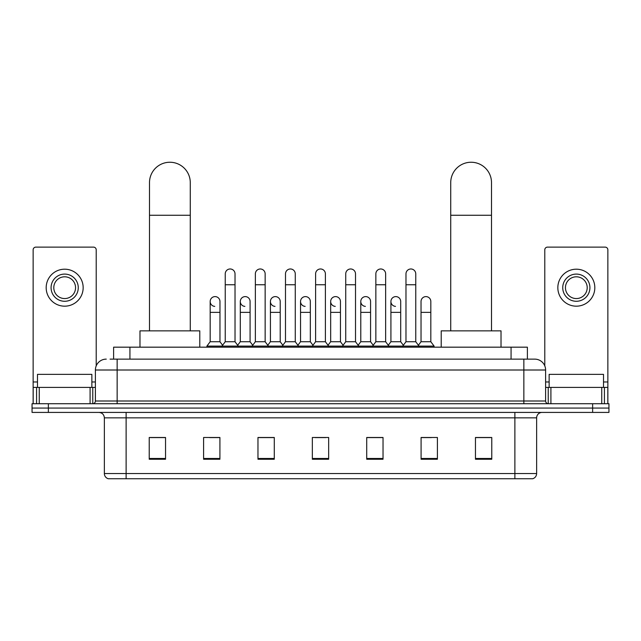<?xml version="1.0" encoding="UTF-8"?>
<svg xmlns="http://www.w3.org/2000/svg" width="641" height="641" viewBox="0 0 641 641"><rect width="100%" height="100%" fill="white"/><g stroke="black" fill="none" stroke-linecap="round" stroke-linejoin="round"><path stroke-width="0.96" d="M113.617 359.128L113.617 347.174L527.383 347.174L527.383 359.128M110.324 359.128L534.73 359.128A10.873 10.873 0 0 1 545.603 370.009L545.603 401.002C545.747 402.636 546.661 403.542 548.327 403.718M110.076 359.128L117.143 359.128L117.143 370.009L95.397 370.009L95.397 401.002A2.716 2.716 0 0 1 92.673 403.718M106.27 359.128A10.873 10.873 0 0 0 95.397 370.009M48.363 403.718L32.05 403.718L32.05 408.069L48.363 408.069L32.05 408.069L32.05 412.419L48.363 412.419L48.363 408.069L592.637 408.069L48.363 408.069L48.363 403.718L592.637 403.718L592.637 408.069L608.95 408.069L592.637 408.069L592.637 412.419L48.363 412.419M592.637 412.419L608.95 412.419L608.95 403.718L592.637 403.718M545.603 370.009L523.857 370.009L523.857 359.128L534.73 359.128M536.637 473.531C536.485 476.143 535.179 477.882 532.719 478.755L514.883 478.755L514.883 473.531L536.637 473.531L536.637 417.852A5.44 5.44 0 0 1 542.07 412.419M514.883 478.755L108.281 478.755A5.44 5.44 0 0 1 104.363 473.531L104.363 417.852C104.042 414.551 102.231 412.74 98.93 412.419M491.775 459.236L491.775 437.483L475.462 437.483L475.462 459.236L491.775 459.236M437.402 459.236L437.402 437.483L421.089 437.483L421.089 459.236L437.402 459.236M383.03 459.236L383.03 437.483L366.716 437.483L366.716 459.236L383.03 459.236M165.538 459.236L165.538 437.483L149.225 437.483L149.225 459.236L165.538 459.236M219.911 459.236L219.911 437.483L203.598 437.483L203.598 459.236L219.911 459.236M274.284 459.236L274.284 437.483L257.97 437.483L257.97 459.236L274.284 459.236M328.657 459.236L328.657 437.483L312.343 437.483L312.343 459.236L328.657 459.236M421.089 437.595L431.369 437.595M475.462 437.595L490.685 437.595M269.877 437.595L265.695 437.595M209.631 437.595L219.911 437.595M150.315 437.595L165.538 437.595M375.305 437.595L371.123 437.595M315.06 437.595L325.94 437.595M274.284 437.595L257.97 437.595M383.03 437.595L366.716 437.595M91.863 387.404L91.863 374.36L37.49 374.36L37.49 387.404M90.093 403.718L90.093 387.404L39.253 387.404L39.253 403.718M96.214 365.875L96.214 249.846A2.716 2.716 0 0 0 93.49 247.122L35.856 247.122A2.716 2.716 0 0 0 33.14 249.846L33.14 387.404L39.253 387.404M90.093 387.404L95.397 387.404M33.14 403.718L33.14 387.404M64.677 274.092A13.597 13.597 0 0 0 51.08 287.689A13.597 13.597 0 0 0 64.677 301.278A13.597 13.597 0 0 0 78.266 287.689A13.597 13.597 0 0 0 64.677 274.092M64.677 276.808A10.873 10.873 0 0 0 53.796 287.689A10.873 10.873 0 0 0 64.677 298.562A10.873 10.873 0 0 0 75.55 287.689A10.873 10.873 0 0 0 64.677 276.808M64.677 306.174A18.485 18.485 0 0 0 83.162 287.689A18.485 18.485 0 0 0 64.677 269.196A18.485 18.485 0 0 0 46.184 287.689A18.485 18.485 0 0 0 64.677 306.174M149.497 330.86L149.497 182.637A20.392 20.392 0 0 1 169.889 162.245A20.392 20.392 0 0 1 190.273 182.637A20.392 20.392 0 0 0 169.889 162.245M190.273 330.86L190.273 182.637M199.792 347.174L199.792 330.86L139.978 330.86L139.978 347.174M450.727 330.86L450.727 182.637A20.392 20.392 0 0 1 471.111 162.245A20.392 20.392 0 0 1 491.503 182.637A20.392 20.392 0 0 0 471.111 162.245M491.503 330.86L491.503 182.637M501.022 347.174L501.022 330.86L441.208 330.86L441.208 347.174M225.239 284.748L235.023 284.748L235.023 341.733L225.239 341.733L225.239 273.875A4.896 4.896 0 0 1 230.44 268.988A4.896 4.896 0 0 1 235.023 273.875A4.896 4.896 0 0 0 230.44 268.988M225.239 341.733L221.978 346.084L221.978 347.174M235.023 341.733L238.284 346.084L206.915 346.084L206.915 347.174M255.358 341.733L255.358 284.748L265.15 284.748L265.15 341.733L255.358 341.733L252.097 346.084L238.284 346.084L238.284 347.174M255.358 284.748L255.358 273.875A4.896 4.896 0 0 1 260.558 268.988A4.896 4.896 0 0 1 265.15 273.875A4.896 4.896 0 0 0 260.558 268.988M265.15 341.733L268.411 346.084L252.097 346.084L252.097 347.174M285.485 341.733L285.485 284.748L295.269 284.748L295.269 341.733L285.485 341.733L282.224 346.084L268.411 346.084L268.411 347.174M285.485 284.748L285.485 273.875A4.896 4.896 0 0 1 290.685 268.988A4.896 4.896 0 0 1 295.269 273.875A4.896 4.896 0 0 0 290.685 268.988M295.269 341.733L298.53 346.084L282.224 346.084L282.224 347.174M315.604 341.733L315.604 284.748L325.396 284.748L325.396 341.733L315.604 341.733L312.343 346.084L298.53 346.084L298.53 347.174M315.604 284.748L315.604 273.875A4.896 4.896 0 0 1 320.804 268.988A4.896 4.896 0 0 1 325.396 273.875A4.896 4.896 0 0 0 320.804 268.988M325.396 341.733L328.657 346.084L312.343 346.084L312.343 347.174M345.731 341.733L345.731 284.748L355.515 284.748L355.515 341.733L345.731 341.733L342.47 346.084L328.657 346.084L328.657 347.174M345.731 284.748L345.731 273.875A4.896 4.896 0 0 1 350.931 268.988A4.896 4.896 0 0 1 355.515 273.875A4.896 4.896 0 0 0 350.931 268.988M355.515 341.733L358.776 346.084L342.47 346.084L342.47 347.174M375.85 341.733L375.85 284.748L385.642 284.748L385.642 341.733L375.85 341.733L372.589 346.084L358.776 346.084L358.776 347.174M375.85 284.748L375.85 273.875A4.896 4.896 0 0 1 381.05 268.988A4.896 4.896 0 0 1 385.642 273.875A4.896 4.896 0 0 0 381.05 268.988M385.642 341.733L388.903 346.084L372.589 346.084L372.589 347.174M405.977 341.733L405.977 284.748L415.761 284.748L415.761 341.733L405.977 341.733L402.716 346.084L388.903 346.084L388.903 347.174M405.977 284.748L405.977 273.875A4.896 4.896 0 0 1 411.177 268.988A4.896 4.896 0 0 1 415.761 273.875A4.896 4.896 0 0 0 411.177 268.988M415.761 341.733L419.022 346.084L402.716 346.084L402.716 347.174M430.824 341.733L430.824 312.367L421.033 312.367L421.033 341.733L430.824 341.733L434.085 346.084L419.022 346.084L419.022 347.174M214.759 306.382A4.896 4.896 0 0 1 210.176 301.494A4.896 4.896 0 0 1 215.376 296.615A4.896 4.896 0 0 1 219.967 301.494L219.967 312.367L210.176 312.367L210.176 301.494M219.967 312.367L219.967 341.733L210.176 341.733L210.176 312.367M210.176 341.733L206.915 346.084M219.967 341.733L222.603 345.251M244.886 306.382A4.896 4.896 0 0 1 240.303 301.494A4.896 4.896 0 0 1 245.503 296.615A4.896 4.896 0 0 1 250.086 301.494L250.086 312.367L240.303 312.367L240.303 301.494M250.086 312.367L250.086 341.733L240.303 341.733L240.303 312.367M240.303 341.733L237.659 345.251M250.086 341.733L252.722 345.251M275.005 306.382A4.896 4.896 0 0 1 270.422 301.494A4.896 4.896 0 0 1 275.622 296.615A4.896 4.896 0 0 1 280.213 301.494L280.213 312.367L270.422 312.367L270.422 301.494M280.213 312.367L280.213 341.733L270.422 341.733L270.422 312.367M270.422 341.733L267.786 345.251M280.213 341.733L282.849 345.251M305.132 306.382A4.896 4.896 0 0 1 300.549 301.494A4.896 4.896 0 0 1 305.749 296.615A4.896 4.896 0 0 1 310.332 301.494L310.332 312.367L300.549 312.367L300.549 301.494M310.332 312.367L310.332 341.733L300.549 341.733L300.549 312.367M300.549 341.733L297.905 345.251M310.332 341.733L312.968 345.251M335.251 306.382A4.896 4.896 0 0 1 330.668 301.494A4.896 4.896 0 0 1 335.868 296.615A4.896 4.896 0 0 1 340.451 301.494L340.451 312.367L330.668 312.367L330.668 301.494M340.451 312.367L340.451 341.733L330.668 341.733L330.668 312.367M330.668 341.733L328.032 345.251M340.451 341.733L343.095 345.251M365.378 306.382A4.896 4.896 0 0 1 360.787 301.494A4.896 4.896 0 0 1 365.995 296.615A4.896 4.896 0 0 1 370.578 301.494L370.578 312.367L360.787 312.367L360.787 301.494M370.578 312.367L370.578 341.733L360.787 341.733L360.787 312.367M360.787 341.733L358.151 345.251M370.578 341.733L373.214 345.251M395.497 306.382A4.896 4.896 0 0 1 390.914 301.494A4.896 4.896 0 0 1 396.114 296.615A4.896 4.896 0 0 1 400.697 301.494L400.697 312.367L390.914 312.367L390.914 301.494M400.697 312.367L400.697 341.733L390.914 341.733L390.914 312.367M390.914 341.733L388.278 345.251M400.697 341.733L403.341 345.251M421.033 312.367L421.033 301.494A4.896 4.896 0 0 1 426.241 296.615A4.896 4.896 0 0 1 430.824 301.494L430.824 312.367M421.033 341.733L418.397 345.251M434.085 346.084L434.085 347.174M601.747 403.718L601.747 387.404L550.907 387.404L550.907 403.718M607.86 403.718L607.86 387.404L607.86 403.718M601.747 387.404L607.86 387.404L607.86 249.846A2.716 2.716 0 0 0 605.144 247.122L547.51 247.122A2.716 2.716 0 0 0 544.786 249.846L544.786 365.875M545.603 387.404L550.907 387.404M576.323 274.092A13.597 13.597 0 0 0 562.734 287.689A13.597 13.597 0 0 0 576.323 301.278A13.597 13.597 0 0 0 589.92 287.689A13.597 13.597 0 0 0 576.323 274.092M576.323 276.808A10.873 10.873 0 0 0 565.45 287.689A10.873 10.873 0 0 0 576.323 298.562A10.873 10.873 0 0 0 587.204 287.689A10.873 10.873 0 0 0 576.323 276.808M576.323 306.174A18.485 18.485 0 0 0 594.816 287.689A18.485 18.485 0 0 0 576.323 269.196A18.485 18.485 0 0 0 557.838 287.689A18.485 18.485 0 0 0 576.323 306.174M603.51 387.404L603.51 374.36L549.137 374.36L549.137 387.404M129.931 359.128L129.931 347.174M511.069 359.128L511.069 347.174M117.143 403.718L117.143 401.002L545.603 401.002M95.397 401.002L117.143 401.002L117.143 370.009L523.857 370.009L523.857 403.718M514.883 412.419L514.883 417.852L104.363 417.852M536.637 417.852L514.883 417.852L514.883 473.531L126.117 473.531L126.117 478.755M104.363 473.531L126.117 473.531L126.117 412.419M328.657 458.475L312.343 458.475M274.284 458.475L257.97 458.475M219.911 458.475L203.598 458.475M165.538 458.475L149.225 458.475M383.03 458.475L366.716 458.475M437.402 458.475L421.089 458.475M491.775 458.475L475.462 458.475M95.397 381.972L91.863 381.972M37.49 381.972L33.14 381.972M92.769 387.404L92.769 403.718M33.18 387.404L33.18 403.718M36.577 403.718L36.577 387.404M149.497 215.264L190.273 215.264M450.727 215.264L491.503 215.264M607.86 381.972L603.51 381.972M549.137 381.972L545.603 381.972M607.82 403.718L607.82 387.404M604.423 387.404L604.423 403.718M548.231 403.718L548.231 387.404M235.023 284.748L235.023 273.875M265.15 284.748L265.15 273.875M295.269 284.748L295.269 273.875M325.396 284.748L325.396 273.875M355.515 284.748L355.515 273.875M385.642 284.748L385.642 273.875M415.761 284.748L415.761 273.875"/></g></svg>
